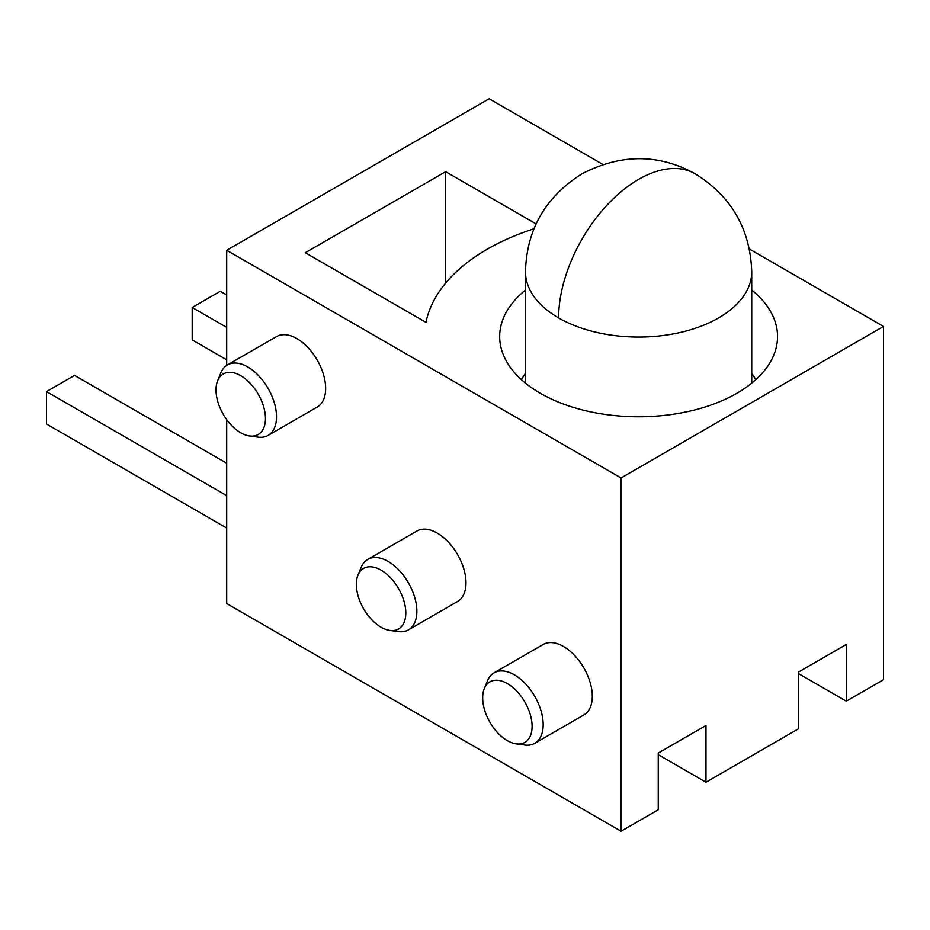<?xml version="1.0" encoding="UTF-8"?>
<svg xmlns="http://www.w3.org/2000/svg" width="930" height="930" viewBox="0 0 930 930"><rect width="100%" height="100%" fill="white"/><g stroke="black" fill="none" stroke-linecap="round" stroke-linejoin="round"><path stroke-width="1.4" d="M525.485 290.021A138.93 80.213 0 0 0 499.677 336.579A138.93 80.213 0 0 0 540.365 393.285A138.93 80.213 0 0 0 691.769 410.676A138.93 80.213 0 0 0 777.538 336.579A138.93 80.213 0 0 0 751.731 290.021M536.099 223.909L445.644 171.69L305.296 252.716L425.998 322.396A214.028 123.574 180 0 1 487.262 249.194A214.028 123.574 180 0 1 533.96 228.78M516.208 743.884L524.671 745.035A40.688 23.494 -120 0 0 534.75 743.314A40.688 23.494 -120 0 0 540.981 710.706A40.688 23.494 -120 0 0 514.406 674.855A40.688 23.494 -120 0 0 494.063 672.843A40.688 23.494 -120 0 0 487.529 680.702L484.298 688.607A34.956 20.181 -120 0 0 507.385 740.664A34.956 20.181 -120 0 0 516.208 743.884A34.956 20.181 -120 0 0 531.693 720.983A34.956 20.181 -120 0 0 507.385 683.585A34.956 20.181 -120 0 0 484.298 688.607M494.063 672.843L543.178 644.478A40.688 23.494 60 0 1 563.522 646.49A40.688 23.494 60 0 1 590.108 682.353A40.688 23.494 60 0 1 583.866 714.949L534.75 743.314M389.902 630.447L398.366 631.598A40.688 23.494 -120 0 0 408.444 629.877A40.688 23.494 -120 0 0 414.675 597.269A40.688 23.494 -120 0 0 388.101 561.418A40.688 23.494 -120 0 0 367.757 559.407A40.688 23.494 -120 0 0 361.224 567.265L357.992 575.17A34.956 20.181 -120 0 0 381.079 627.238A34.956 20.181 -120 0 0 389.902 630.447A34.956 20.181 -120 0 0 405.387 607.546A34.956 20.181 -120 0 0 381.079 570.148A34.956 20.181 -120 0 0 357.992 575.17M367.757 559.407L416.873 531.042A40.688 23.494 60 0 1 437.216 533.064A40.688 23.494 60 0 1 463.803 568.916A40.688 23.494 60 0 1 457.56 601.512L408.444 629.877M249.566 435.984L258.029 437.135A40.688 23.494 -120 0 0 268.107 435.414A40.688 23.494 -120 0 0 274.338 402.806A40.688 23.494 -120 0 0 247.764 366.955A40.688 23.494 -120 0 0 227.42 364.944A40.688 23.494 -120 0 0 220.887 372.814L217.655 380.719A34.956 20.181 -120 0 0 240.742 432.776A34.956 20.181 -120 0 0 249.566 435.984A34.956 20.181 -120 0 0 265.05 413.083A34.956 20.181 -120 0 0 240.742 375.685A34.956 20.181 -120 0 0 217.655 380.719M227.42 364.944L276.536 336.59A40.688 23.494 60 0 1 296.879 338.601A40.688 23.494 60 0 1 323.466 374.453A40.688 23.494 60 0 1 317.223 407.061L268.107 435.414M749.429 249.042L883.5 326.442L621.066 477.962L226.711 250.286L489.145 98.766L602.861 164.424M445.644 171.69L445.644 283.115M798.591 673.646L846.312 701.185L883.5 679.714L883.5 326.442M226.711 250.286L226.711 365.385M226.711 419.628L226.711 603.558L621.066 831.234L621.066 477.962M658.254 754.66L705.975 782.211L705.975 725.493L658.254 753.044L658.254 809.763L621.066 831.234M705.975 782.211L798.591 728.736L798.591 672.018L846.312 644.467L846.312 701.185M755.765 379.684A123.051 71.04 0 0 0 751.731 373.442M525.485 373.442A123.051 71.04 0 0 0 521.439 379.684M226.711 294.996L220.27 291.276L192.196 307.481L192.196 339.892L226.711 359.817M226.711 528.054L46.5 424.01L46.5 391.6L226.711 495.644M226.711 327.406L192.196 307.481M226.711 463.233L74.563 375.395L46.5 391.6M558.616 317.932A113.123 65.309 0 0 0 718.599 317.932A113.123 65.309 0 0 0 751.731 271.758C750.254 228.978 731.399 196.323 695.175 173.782A113.123 65.309 120 0 0 638.608 179.385A113.123 65.309 -60 0 0 558.616 317.932A113.123 65.309 0 0 1 525.485 271.758C526.578 229.64 545.375 197.009 581.889 173.875C620.845 153.671 658.603 153.648 695.175 173.782M751.731 383.137L751.731 271.758M525.485 383.137L525.485 271.758"/></g></svg>

